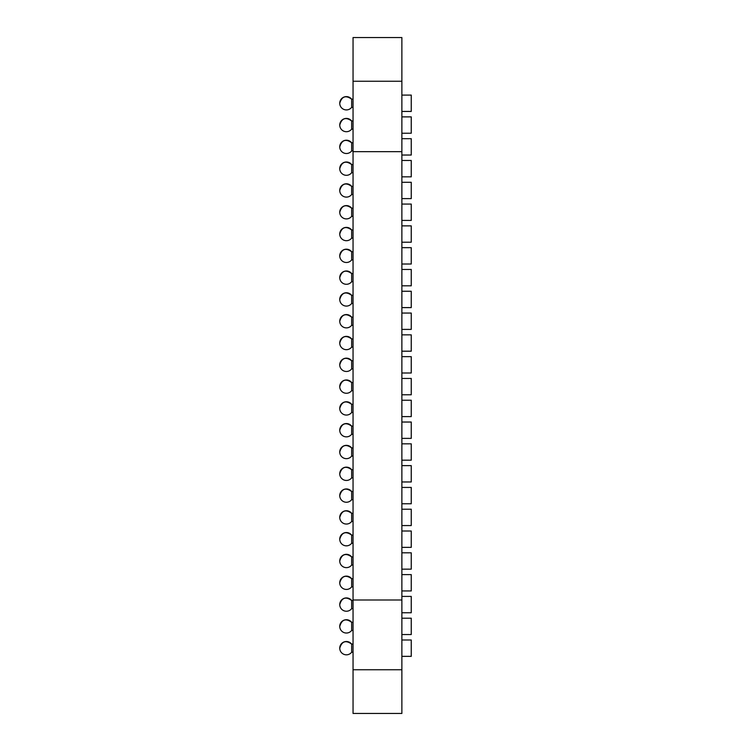 <?xml version="1.0" encoding="UTF-8"?>
<svg xmlns="http://www.w3.org/2000/svg" width="751" height="751" viewBox="0 0 751 751"><rect width="100%" height="100%" fill="white"/><g stroke="black" fill="none" stroke-linecap="round" stroke-linejoin="round"><path stroke-width="1.13" d="M353.054 81.249L401.869 81.249L401.869 37.55L353.054 37.55L353.054 151.655L401.869 151.655L401.869 713.45L353.054 713.45L353.054 669.751L401.869 669.751M401.869 81.249L401.869 151.655M353.054 151.655L353.054 669.751M353.054 600.002L401.869 600.002M340.55 645.015L342.7 642.649M345.929 641.542A6.646 6.646 0 0 0 339.752 648.169A6.646 6.646 0 0 1 345.929 641.542A6.646 6.646 0 0 0 339.752 648.169A6.646 6.646 0 0 1 345.929 641.542A6.646 6.646 0 0 0 339.752 648.169A6.646 6.646 0 0 1 345.929 641.542A6.646 6.646 0 0 0 339.752 648.169A6.646 6.646 0 0 1 345.929 641.542A6.646 6.646 0 0 0 339.752 648.169A6.646 6.646 0 0 1 345.929 641.542L349.084 642.086A6.646 6.646 0 0 1 351.646 644.086L351.646 652.253L353.054 652.253M340.55 623.227A6.646 6.646 0 0 0 339.752 626.372A6.646 6.646 0 0 1 340.55 623.227A6.646 6.646 0 0 0 339.752 626.372A6.646 6.646 0 0 1 340.55 623.227A6.646 6.646 0 0 0 339.752 626.372A6.646 6.646 0 0 1 340.55 623.227A6.646 6.646 0 0 0 339.752 626.372A6.646 6.646 0 0 1 340.55 623.227A6.646 6.646 0 0 0 339.752 626.372A6.646 6.646 0 0 1 340.55 623.227L342.7 620.852A6.646 6.646 0 0 1 351.646 622.288L351.646 630.465L353.054 630.465M345.929 619.744L349.084 620.288M340.55 601.429A6.646 6.646 0 0 0 339.752 604.574A6.646 6.646 0 0 1 340.55 601.429A6.646 6.646 0 0 0 339.752 604.574A6.646 6.646 0 0 1 340.55 601.429A6.646 6.646 0 0 0 339.752 604.574A6.646 6.646 0 0 1 340.55 601.429A6.646 6.646 0 0 0 339.752 604.574A6.646 6.646 0 0 1 340.55 601.429A6.646 6.646 0 0 0 339.752 604.574A6.646 6.646 0 0 1 340.55 601.429L342.7 599.054A6.646 6.646 0 0 1 345.929 597.946L349.084 598.491A6.646 6.646 0 0 1 351.646 600.49L351.646 608.667L353.054 608.667M351.646 586.869A6.646 6.646 0 0 1 339.752 582.785A6.646 6.646 0 0 1 351.646 578.692A6.646 6.646 0 0 0 339.752 582.785A6.646 6.646 0 0 1 351.646 578.692A6.646 6.646 0 0 0 339.752 582.785A6.646 6.646 0 0 1 351.646 578.692A6.646 6.646 0 0 0 339.752 582.785A6.646 6.646 0 0 1 351.646 578.692A6.646 6.646 0 0 0 339.752 582.785A6.646 6.646 0 0 1 351.646 578.692A6.646 6.646 0 0 0 339.752 582.785A6.646 6.646 0 0 1 351.646 578.692A6.646 6.646 0 0 0 339.752 582.785A6.646 6.646 0 0 1 351.646 578.692A6.646 6.646 0 0 0 349.084 576.702A6.646 6.646 0 0 1 351.646 578.692A6.646 6.646 0 0 0 349.084 576.702A6.646 6.646 0 0 1 351.646 578.692A6.646 6.646 0 0 0 349.084 576.702A6.646 6.646 0 0 1 351.646 578.692A6.646 6.646 0 0 0 349.084 576.702A6.646 6.646 0 0 1 351.646 578.692A6.646 6.646 0 0 0 349.084 576.702A6.646 6.646 0 0 1 351.646 578.692A6.646 6.646 0 0 0 339.752 582.785C341.808 575.876 345.779 574.506 351.646 578.692A6.646 6.646 0 0 0 339.752 582.785A6.646 6.646 0 0 1 340.55 579.631A6.646 6.646 0 0 0 339.752 582.785A6.646 6.646 0 0 1 340.55 579.631A6.646 6.646 0 0 0 339.752 582.785A6.646 6.646 0 0 1 340.55 579.631A6.646 6.646 0 0 0 339.752 582.785A6.646 6.646 0 0 1 340.55 579.631A6.646 6.646 0 0 0 339.752 582.785A6.646 6.646 0 0 1 340.55 579.631A6.646 6.646 0 0 0 339.752 582.785A6.646 6.646 0 0 1 340.55 579.631L342.7 577.256A6.646 6.646 0 0 1 345.929 576.148L349.084 576.702A6.646 6.646 0 0 1 351.646 578.692L351.646 586.869L353.054 586.869M351.646 565.071A6.646 6.646 0 0 1 339.752 560.988A6.646 6.646 0 0 1 351.646 556.895A6.646 6.646 0 0 0 339.752 560.988A6.646 6.646 0 0 1 351.646 556.895A6.646 6.646 0 0 0 342.7 555.468A6.646 6.646 0 0 1 351.646 556.895A6.646 6.646 0 0 0 339.752 560.988C341.808 554.078 345.779 552.717 351.646 556.895A6.646 6.646 0 0 0 339.752 560.988A6.646 6.646 0 0 1 340.55 557.833A6.646 6.646 0 0 0 339.752 560.988A6.646 6.646 0 0 1 340.55 557.833L342.7 555.468A6.646 6.646 0 0 1 351.646 556.895L351.646 565.071L353.054 565.071M345.929 554.351L349.084 554.905M351.646 543.273A6.646 6.646 0 0 1 339.752 539.19A6.646 6.646 0 0 1 351.646 535.106A6.646 6.646 0 0 0 339.752 539.19A6.646 6.646 0 0 1 351.646 535.106A6.646 6.646 0 0 0 349.084 533.107A6.646 6.646 0 0 1 351.646 535.106A6.646 6.646 0 0 0 339.752 539.19C341.808 532.281 345.779 530.919 351.646 535.106A6.646 6.646 0 0 0 339.752 539.19A6.646 6.646 0 0 1 340.55 536.036A6.646 6.646 0 0 0 339.752 539.19A6.646 6.646 0 0 1 340.55 536.036L342.7 533.67A6.646 6.646 0 0 1 345.929 532.562L349.084 533.107A6.646 6.646 0 0 1 351.646 535.106L351.646 543.273L353.054 543.273M351.646 521.476A6.646 6.646 0 0 1 339.752 517.392A6.646 6.646 0 0 1 351.646 513.308A6.646 6.646 0 0 0 339.752 517.392A6.646 6.646 0 0 1 351.646 513.308A6.646 6.646 0 0 0 342.7 511.872A6.646 6.646 0 0 1 351.646 513.308A6.646 6.646 0 0 0 339.752 517.392C341.808 510.483 345.779 509.122 351.646 513.308A6.646 6.646 0 0 0 339.752 517.392A6.646 6.646 0 0 1 340.55 514.238A6.646 6.646 0 0 0 339.752 517.392A6.646 6.646 0 0 1 340.55 514.238L342.7 511.872A6.646 6.646 0 0 1 351.646 513.308L351.646 521.476L353.054 521.476M345.929 510.764L349.084 511.309M340.55 492.449L342.7 490.074M345.929 488.967L349.084 489.511M351.646 477.889A6.646 6.646 0 0 1 339.752 473.797A6.646 6.646 0 0 1 351.646 469.713A6.646 6.646 0 0 0 339.752 473.797A6.646 6.646 0 0 1 351.646 469.713A6.646 6.646 0 0 0 342.7 468.277A6.646 6.646 0 0 1 351.646 469.713A6.646 6.646 0 0 0 339.752 473.797C341.808 466.887 345.779 465.526 351.646 469.713A6.646 6.646 0 0 0 339.752 473.797A6.646 6.646 0 0 1 340.55 470.652A6.646 6.646 0 0 0 339.752 473.797A6.646 6.646 0 0 1 340.55 470.652L342.7 468.277A6.646 6.646 0 0 1 351.646 469.713L351.646 477.889L353.054 477.889M345.929 467.169L349.084 467.713M340.55 448.854L342.7 446.479M345.929 445.371L349.084 445.925M351.646 434.294A6.646 6.646 0 0 1 339.752 430.21A6.646 6.646 0 0 1 351.646 426.117A6.646 6.646 0 0 0 339.752 430.21A6.646 6.646 0 0 1 351.646 426.117A6.646 6.646 0 0 0 339.752 430.21A6.646 6.646 0 0 1 351.646 426.117A6.646 6.646 0 0 0 339.752 430.21A6.646 6.646 0 0 1 351.646 426.117A6.646 6.646 0 0 0 339.752 430.21A6.646 6.646 0 0 1 351.646 426.117A6.646 6.646 0 0 0 339.752 430.21A6.646 6.646 0 0 1 351.646 426.117A6.646 6.646 0 0 0 339.752 430.21A6.646 6.646 0 0 1 351.646 426.117A6.646 6.646 0 0 0 339.752 430.21C341.808 423.301 345.779 421.94 351.646 426.117A6.646 6.646 0 0 0 339.752 430.21A6.646 6.646 0 0 1 340.55 427.056L342.7 424.69A6.646 6.646 0 0 1 345.929 423.573L349.084 424.127A6.646 6.646 0 0 1 351.646 426.117L351.646 434.294L353.054 434.294M340.55 405.258A6.646 6.646 0 0 0 339.752 408.413A6.646 6.646 0 0 1 340.55 405.258L342.7 402.893A6.646 6.646 0 0 1 345.929 401.785L349.084 402.329A6.646 6.646 0 0 1 351.646 404.329L351.646 412.496L353.054 412.496M340.55 383.461L342.7 381.095M345.929 379.987L349.084 380.532M340.55 361.672L342.7 359.297M345.929 358.189L349.084 358.734M351.646 347.112A6.646 6.646 0 0 1 339.752 343.019A6.646 6.646 0 0 1 351.646 338.936A6.646 6.646 0 0 0 339.752 343.019A6.646 6.646 0 0 1 351.646 338.936A6.646 6.646 0 0 0 339.752 343.019A6.646 6.646 0 0 1 351.646 338.936A6.646 6.646 0 0 0 339.752 343.019A6.646 6.646 0 0 1 351.646 338.936A6.646 6.646 0 0 0 339.752 343.019A6.646 6.646 0 0 1 351.646 338.936A6.646 6.646 0 0 0 339.752 343.019A6.646 6.646 0 0 1 351.646 338.936A6.646 6.646 0 0 0 339.752 343.019A6.646 6.646 0 0 1 351.646 338.936A6.646 6.646 0 0 0 339.752 343.019C341.808 336.11 345.779 334.749 351.646 338.936A6.646 6.646 0 0 0 339.752 343.019A6.646 6.646 0 0 1 340.55 339.874L342.7 337.499A6.646 6.646 0 0 1 345.929 336.392L349.084 336.936A6.646 6.646 0 0 1 351.646 338.936L351.646 347.112L353.054 347.112M351.646 325.314A6.646 6.646 0 0 1 339.752 321.231A6.646 6.646 0 0 1 351.646 317.138A6.646 6.646 0 0 0 339.752 321.231A6.646 6.646 0 0 1 351.646 317.138A6.646 6.646 0 0 0 339.752 321.231A6.646 6.646 0 0 1 351.646 317.138A6.646 6.646 0 0 0 339.752 321.231A6.646 6.646 0 0 1 351.646 317.138A6.646 6.646 0 0 0 339.752 321.231A6.646 6.646 0 0 1 351.646 317.138A6.646 6.646 0 0 0 339.752 321.231A6.646 6.646 0 0 1 351.646 317.138A6.646 6.646 0 0 0 339.752 321.231A6.646 6.646 0 0 1 351.646 317.138A6.646 6.646 0 0 0 339.752 321.231C341.808 314.322 345.779 312.951 351.646 317.138A6.646 6.646 0 0 0 339.752 321.231A6.646 6.646 0 0 1 340.55 318.077L342.7 315.702A6.646 6.646 0 0 1 351.646 317.138L351.646 325.314L353.054 325.314M345.929 314.594L349.084 315.148M340.55 296.279A6.646 6.646 0 0 0 339.752 299.433A6.646 6.646 0 0 1 340.55 296.279L342.7 293.913A6.646 6.646 0 0 1 345.929 292.796L349.084 293.35A6.646 6.646 0 0 1 351.646 295.34L351.646 303.517L353.054 303.517M340.55 274.481L342.7 272.115M345.929 271.008L349.084 271.552M340.55 252.683L342.7 250.318M345.929 249.21A6.646 6.646 0 0 0 339.752 255.838A6.646 6.646 0 0 1 345.929 249.21L349.084 249.754A6.646 6.646 0 0 1 351.646 251.754L351.646 259.921L353.054 259.921M340.55 230.895L342.7 228.52M345.929 227.412L349.084 227.957M351.646 216.335A6.646 6.646 0 0 1 339.752 212.242A6.646 6.646 0 0 1 351.646 208.158A6.646 6.646 0 0 0 339.752 212.242A6.646 6.646 0 0 1 351.646 208.158A6.646 6.646 0 0 0 339.752 212.242A6.646 6.646 0 0 1 351.646 208.158A6.646 6.646 0 0 0 339.752 212.242C341.808 205.333 345.779 203.972 351.646 208.158A6.646 6.646 0 0 0 339.752 212.242A6.646 6.646 0 0 1 340.55 209.097L342.7 206.722A6.646 6.646 0 0 1 351.646 208.158L351.646 216.335L353.054 216.335M345.929 205.614L349.084 206.159M351.646 194.537A6.646 6.646 0 0 1 339.752 190.454A6.646 6.646 0 0 1 351.646 186.361A6.646 6.646 0 0 0 339.752 190.454A6.646 6.646 0 0 1 351.646 186.361A6.646 6.646 0 0 0 339.752 190.454A6.646 6.646 0 0 1 351.646 186.361A6.646 6.646 0 0 0 339.752 190.454C341.808 183.544 345.779 182.174 351.646 186.361A6.646 6.646 0 0 0 339.752 190.454A6.646 6.646 0 0 1 340.55 187.299L342.7 184.934A6.646 6.646 0 0 1 351.646 186.361L351.646 194.537L353.054 194.537M345.929 183.817L349.084 184.37M340.55 165.502L342.7 163.136M345.929 162.019L349.084 162.573M340.55 143.704L342.7 141.338M345.929 140.23L349.084 140.775M340.55 121.906L342.7 119.54M345.929 118.433L349.084 118.977M340.55 100.118L342.7 97.743M345.929 96.635L349.084 97.179M351.646 652.253A6.646 6.646 0 0 1 339.752 648.169A6.646 6.646 0 0 1 351.646 644.086A6.646 6.646 0 0 0 339.752 648.169A6.646 6.646 0 0 1 351.646 644.086A6.646 6.646 0 0 0 339.752 648.169A6.646 6.646 0 0 1 351.646 644.086A6.646 6.646 0 0 0 339.752 648.169A6.646 6.646 0 0 1 351.646 644.086A6.646 6.646 0 0 0 339.752 648.169A6.646 6.646 0 0 1 351.646 644.086A6.646 6.646 0 0 0 339.752 648.169A6.646 6.646 0 0 1 351.646 644.086A6.646 6.646 0 0 0 339.752 648.169A6.646 6.646 0 0 1 351.646 644.086A6.646 6.646 0 0 0 339.752 648.169A6.646 6.646 0 0 1 351.646 644.086A6.646 6.646 0 0 0 339.752 648.169C341.808 641.26 345.779 639.899 351.646 644.086A6.646 6.646 0 0 0 349.084 642.086A6.646 6.646 0 0 1 351.646 644.086A6.646 6.646 0 0 0 349.084 642.086A6.646 6.646 0 0 1 351.646 644.086A6.646 6.646 0 0 0 349.084 642.086A6.646 6.646 0 0 1 351.646 644.086A6.646 6.646 0 0 0 349.084 642.086A6.646 6.646 0 0 1 351.646 644.086A6.646 6.646 0 0 0 349.084 642.086M401.869 639.993L411.248 639.993L411.248 656.346L401.869 656.346M351.646 630.465A6.646 6.646 0 0 1 339.752 626.372A6.646 6.646 0 0 1 351.646 622.288A6.646 6.646 0 0 0 339.752 626.372A6.646 6.646 0 0 1 351.646 622.288A6.646 6.646 0 0 0 339.752 626.372A6.646 6.646 0 0 1 351.646 622.288A6.646 6.646 0 0 0 339.752 626.372A6.646 6.646 0 0 1 351.646 622.288A6.646 6.646 0 0 0 339.752 626.372A6.646 6.646 0 0 1 351.646 622.288A6.646 6.646 0 0 0 339.752 626.372A6.646 6.646 0 0 1 351.646 622.288A6.646 6.646 0 0 0 339.752 626.372A6.646 6.646 0 0 1 351.646 622.288A6.646 6.646 0 0 0 339.752 626.372A6.646 6.646 0 0 1 351.646 622.288A6.646 6.646 0 0 0 339.752 626.372C341.808 619.462 345.779 618.101 351.646 622.288A6.646 6.646 0 0 0 342.7 620.852A6.646 6.646 0 0 1 351.646 622.288A6.646 6.646 0 0 0 342.7 620.852A6.646 6.646 0 0 1 351.646 622.288A6.646 6.646 0 0 0 342.7 620.852A6.646 6.646 0 0 1 351.646 622.288A6.646 6.646 0 0 0 342.7 620.852A6.646 6.646 0 0 1 351.646 622.288A6.646 6.646 0 0 0 342.7 620.852M401.869 618.204L411.248 618.204L411.248 634.548L401.869 634.548M351.646 608.667A6.646 6.646 0 0 1 339.752 604.574A6.646 6.646 0 0 1 351.646 600.49A6.646 6.646 0 0 0 339.752 604.574A6.646 6.646 0 0 1 351.646 600.49A6.646 6.646 0 0 0 339.752 604.574A6.646 6.646 0 0 1 351.646 600.49A6.646 6.646 0 0 0 339.752 604.574A6.646 6.646 0 0 1 351.646 600.49A6.646 6.646 0 0 0 339.752 604.574A6.646 6.646 0 0 1 351.646 600.49A6.646 6.646 0 0 0 339.752 604.574A6.646 6.646 0 0 1 351.646 600.49A6.646 6.646 0 0 0 339.752 604.574A6.646 6.646 0 0 1 351.646 600.49A6.646 6.646 0 0 0 339.752 604.574A6.646 6.646 0 0 1 351.646 600.49A6.646 6.646 0 0 0 339.752 604.574C341.808 597.665 345.779 596.303 351.646 600.49A6.646 6.646 0 0 0 349.084 598.491A6.646 6.646 0 0 1 351.646 600.49A6.646 6.646 0 0 0 349.084 598.491A6.646 6.646 0 0 1 351.646 600.49A6.646 6.646 0 0 0 349.084 598.491A6.646 6.646 0 0 1 351.646 600.49A6.646 6.646 0 0 0 349.084 598.491A6.646 6.646 0 0 1 351.646 600.49A6.646 6.646 0 0 0 349.084 598.491M401.869 596.407L411.248 596.407L411.248 612.75L401.869 612.75M401.869 574.609L411.248 574.609L411.248 590.953L401.869 590.953M401.869 552.811L411.248 552.811L411.248 569.155L401.869 569.155M401.869 531.013L411.248 531.013L411.248 547.366L401.869 547.366M401.869 509.216L411.248 509.216L411.248 525.569L401.869 525.569M351.646 499.687A6.646 6.646 0 0 1 339.752 495.594A6.646 6.646 0 0 1 351.646 491.511A6.646 6.646 0 0 0 339.752 495.594A6.646 6.646 0 0 1 351.646 491.511A6.646 6.646 0 0 0 339.752 495.594A6.646 6.646 0 0 1 351.646 491.511A6.646 6.646 0 0 0 339.752 495.594A6.646 6.646 0 0 1 351.646 491.511A6.646 6.646 0 0 0 339.752 495.594C341.808 488.685 345.779 487.324 351.646 491.511L351.646 499.687L353.054 499.687M401.869 487.427L411.248 487.427L411.248 503.771L401.869 503.771M401.869 465.629L411.248 465.629L411.248 481.973L401.869 481.973M351.646 456.092A6.646 6.646 0 0 1 339.752 452.008A6.646 6.646 0 0 1 351.646 447.915A6.646 6.646 0 0 0 339.752 452.008A6.646 6.646 0 0 1 351.646 447.915A6.646 6.646 0 0 0 339.752 452.008A6.646 6.646 0 0 1 351.646 447.915A6.646 6.646 0 0 0 339.752 452.008A6.646 6.646 0 0 1 351.646 447.915A6.646 6.646 0 0 0 339.752 452.008A6.646 6.646 0 0 1 351.646 447.915A6.646 6.646 0 0 0 339.752 452.008A6.646 6.646 0 0 1 351.646 447.915A6.646 6.646 0 0 0 339.752 452.008A6.646 6.646 0 0 1 351.646 447.915A6.646 6.646 0 0 0 339.752 452.008A6.646 6.646 0 0 1 351.646 447.915A6.646 6.646 0 0 0 339.752 452.008C341.808 445.099 345.779 443.728 351.646 447.915L351.646 456.092L353.054 456.092M401.869 443.832L411.248 443.832L411.248 460.175L401.869 460.175M401.869 422.034L411.248 422.034L411.248 438.377L401.869 438.377M351.646 412.496A6.646 6.646 0 0 1 339.752 408.413A6.646 6.646 0 0 1 351.646 404.329A6.646 6.646 0 0 0 339.752 408.413A6.646 6.646 0 0 1 351.646 404.329A6.646 6.646 0 0 0 339.752 408.413A6.646 6.646 0 0 1 351.646 404.329A6.646 6.646 0 0 0 339.752 408.413A6.646 6.646 0 0 1 351.646 404.329A6.646 6.646 0 0 0 339.752 408.413A6.646 6.646 0 0 1 351.646 404.329A6.646 6.646 0 0 0 339.752 408.413A6.646 6.646 0 0 1 351.646 404.329A6.646 6.646 0 0 0 339.752 408.413A6.646 6.646 0 0 1 351.646 404.329A6.646 6.646 0 0 0 339.752 408.413C341.808 401.503 345.779 400.142 351.646 404.329A6.646 6.646 0 0 0 349.084 402.329M401.869 400.236L411.248 400.236L411.248 416.589L401.869 416.589M351.646 390.698A6.646 6.646 0 0 1 339.752 386.615A6.646 6.646 0 0 1 351.646 382.531A6.646 6.646 0 0 0 339.752 386.615A6.646 6.646 0 0 1 351.646 382.531A6.646 6.646 0 0 0 339.752 386.615A6.646 6.646 0 0 1 351.646 382.531A6.646 6.646 0 0 0 339.752 386.615A6.646 6.646 0 0 1 351.646 382.531A6.646 6.646 0 0 0 339.752 386.615A6.646 6.646 0 0 1 351.646 382.531A6.646 6.646 0 0 0 339.752 386.615A6.646 6.646 0 0 1 351.646 382.531A6.646 6.646 0 0 0 339.752 386.615A6.646 6.646 0 0 1 351.646 382.531A6.646 6.646 0 0 0 339.752 386.615A6.646 6.646 0 0 1 351.646 382.531A6.646 6.646 0 0 0 339.752 386.615C341.808 379.706 345.779 378.344 351.646 382.531L351.646 390.698L353.054 390.698M401.869 378.438L411.248 378.438L411.248 394.791L401.869 394.791M351.646 368.91A6.646 6.646 0 0 1 339.752 364.817A6.646 6.646 0 0 1 351.646 360.733A6.646 6.646 0 0 0 339.752 364.817A6.646 6.646 0 0 1 351.646 360.733A6.646 6.646 0 0 0 339.752 364.817A6.646 6.646 0 0 1 351.646 360.733A6.646 6.646 0 0 0 339.752 364.817A6.646 6.646 0 0 1 351.646 360.733A6.646 6.646 0 0 0 339.752 364.817A6.646 6.646 0 0 1 351.646 360.733A6.646 6.646 0 0 0 339.752 364.817A6.646 6.646 0 0 1 351.646 360.733A6.646 6.646 0 0 0 339.752 364.817A6.646 6.646 0 0 1 351.646 360.733A6.646 6.646 0 0 0 339.752 364.817A6.646 6.646 0 0 1 351.646 360.733A6.646 6.646 0 0 0 339.752 364.817C341.808 357.908 345.779 356.547 351.646 360.733L351.646 368.91L353.054 368.91M401.869 356.65L411.248 356.65L411.248 372.994L401.869 372.994M401.869 334.852L411.248 334.852L411.248 351.196L401.869 351.196M401.869 313.054L411.248 313.054L411.248 329.398L401.869 329.398M342.7 293.913A6.646 6.646 0 0 1 345.929 292.796A6.646 6.646 0 0 0 339.752 299.433C341.808 292.524 345.779 291.163 351.646 295.34A6.646 6.646 0 0 0 349.084 293.35A6.646 6.646 0 0 1 351.646 295.34A6.646 6.646 0 0 0 339.752 299.433A6.646 6.646 0 0 0 351.646 303.517M401.869 291.257L411.248 291.257L411.248 307.6L401.869 307.6M351.646 281.719A6.646 6.646 0 0 1 339.752 277.635A6.646 6.646 0 0 1 351.646 273.552A6.646 6.646 0 0 0 339.752 277.635A6.646 6.646 0 0 1 351.646 273.552A6.646 6.646 0 0 0 339.752 277.635A6.646 6.646 0 0 1 351.646 273.552A6.646 6.646 0 0 0 339.752 277.635A6.646 6.646 0 0 1 351.646 273.552A6.646 6.646 0 0 0 339.752 277.635C341.808 270.726 345.779 269.365 351.646 273.552L351.646 281.719L353.054 281.719M401.869 269.459L411.248 269.459L411.248 285.812L401.869 285.812M351.646 259.921A6.646 6.646 0 0 1 339.752 255.838A6.646 6.646 0 0 1 351.646 251.754A6.646 6.646 0 0 0 339.752 255.838A6.646 6.646 0 0 1 351.646 251.754A6.646 6.646 0 0 0 339.752 255.838A6.646 6.646 0 0 1 351.646 251.754A6.646 6.646 0 0 0 339.752 255.838C341.808 248.928 345.779 247.567 351.646 251.754A6.646 6.646 0 0 0 349.084 249.754M401.869 247.661L411.248 247.661L411.248 264.014L401.869 264.014M351.646 238.133A6.646 6.646 0 0 1 339.752 234.04A6.646 6.646 0 0 1 351.646 229.956A6.646 6.646 0 0 0 339.752 234.04A6.646 6.646 0 0 1 351.646 229.956A6.646 6.646 0 0 0 339.752 234.04A6.646 6.646 0 0 1 351.646 229.956A6.646 6.646 0 0 0 339.752 234.04A6.646 6.646 0 0 1 351.646 229.956A6.646 6.646 0 0 0 339.752 234.04C341.808 227.131 345.779 225.769 351.646 229.956L351.646 238.133L353.054 238.133M401.869 225.873L411.248 225.873L411.248 242.216L401.869 242.216M401.869 204.075L411.248 204.075L411.248 220.418L401.869 220.418M401.869 182.277L411.248 182.277L411.248 198.621L401.869 198.621M351.646 172.739A6.646 6.646 0 0 1 339.752 168.656A6.646 6.646 0 0 1 351.646 164.563A6.646 6.646 0 0 0 339.752 168.656A6.646 6.646 0 0 1 351.646 164.563A6.646 6.646 0 0 0 339.752 168.656A6.646 6.646 0 0 1 351.646 164.563A6.646 6.646 0 0 0 339.752 168.656A6.646 6.646 0 0 1 351.646 164.563A6.646 6.646 0 0 0 339.752 168.656A6.646 6.646 0 0 1 351.646 164.563A6.646 6.646 0 0 0 339.752 168.656A6.646 6.646 0 0 1 351.646 164.563A6.646 6.646 0 0 0 339.752 168.656A6.646 6.646 0 0 1 351.646 164.563A6.646 6.646 0 0 0 339.752 168.656A6.646 6.646 0 0 1 351.646 164.563A6.646 6.646 0 0 0 339.752 168.656A6.646 6.646 0 0 1 351.646 164.563A6.646 6.646 0 0 0 339.752 168.656A6.646 6.646 0 0 1 351.646 164.563A6.646 6.646 0 0 0 339.752 168.656A6.646 6.646 0 0 1 351.646 164.563A6.646 6.646 0 0 0 339.752 168.656A6.646 6.646 0 0 1 351.646 164.563A6.646 6.646 0 0 0 339.752 168.656A6.646 6.646 0 0 1 351.646 164.563A6.646 6.646 0 0 0 339.752 168.656C341.808 161.747 345.779 160.385 351.646 164.563L351.646 172.739L353.054 172.739M401.869 160.479L411.248 160.479L411.248 176.832L401.869 176.832M351.646 150.942A6.646 6.646 0 0 1 339.752 146.858A6.646 6.646 0 0 1 351.646 142.774A6.646 6.646 0 0 0 339.752 146.858A6.646 6.646 0 0 1 351.646 142.774A6.646 6.646 0 0 0 339.752 146.858A6.646 6.646 0 0 1 351.646 142.774A6.646 6.646 0 0 0 339.752 146.858A6.646 6.646 0 0 1 351.646 142.774A6.646 6.646 0 0 0 339.752 146.858A6.646 6.646 0 0 1 351.646 142.774A6.646 6.646 0 0 0 339.752 146.858A6.646 6.646 0 0 1 351.646 142.774A6.646 6.646 0 0 0 339.752 146.858A6.646 6.646 0 0 1 351.646 142.774A6.646 6.646 0 0 0 339.752 146.858A6.646 6.646 0 0 1 351.646 142.774A6.646 6.646 0 0 0 339.752 146.858A6.646 6.646 0 0 1 351.646 142.774A6.646 6.646 0 0 0 339.752 146.858A6.646 6.646 0 0 1 351.646 142.774A6.646 6.646 0 0 0 339.752 146.858A6.646 6.646 0 0 1 351.646 142.774A6.646 6.646 0 0 0 339.752 146.858A6.646 6.646 0 0 1 351.646 142.774A6.646 6.646 0 0 0 339.752 146.858A6.646 6.646 0 0 1 351.646 142.774A6.646 6.646 0 0 0 339.752 146.858C341.808 139.949 345.779 138.588 351.646 142.774L351.646 150.942L353.054 150.942M401.869 138.682L411.248 138.682L411.248 155.035L401.869 155.035M351.646 129.144A6.646 6.646 0 0 1 339.752 125.06A6.646 6.646 0 0 1 351.646 120.977A6.646 6.646 0 0 0 339.752 125.06A6.646 6.646 0 0 1 351.646 120.977A6.646 6.646 0 0 0 339.752 125.06A6.646 6.646 0 0 1 351.646 120.977A6.646 6.646 0 0 0 339.752 125.06A6.646 6.646 0 0 1 351.646 120.977A6.646 6.646 0 0 0 339.752 125.06A6.646 6.646 0 0 1 351.646 120.977A6.646 6.646 0 0 0 339.752 125.06A6.646 6.646 0 0 1 351.646 120.977A6.646 6.646 0 0 0 339.752 125.06A6.646 6.646 0 0 1 351.646 120.977A6.646 6.646 0 0 0 339.752 125.06A6.646 6.646 0 0 1 351.646 120.977A6.646 6.646 0 0 0 339.752 125.06A6.646 6.646 0 0 1 351.646 120.977A6.646 6.646 0 0 0 339.752 125.06A6.646 6.646 0 0 1 351.646 120.977A6.646 6.646 0 0 0 339.752 125.06A6.646 6.646 0 0 1 351.646 120.977A6.646 6.646 0 0 0 339.752 125.06A6.646 6.646 0 0 1 351.646 120.977A6.646 6.646 0 0 0 339.752 125.06A6.646 6.646 0 0 1 351.646 120.977A6.646 6.646 0 0 0 339.752 125.06C341.808 118.151 345.779 116.79 351.646 120.977L351.646 129.144L353.054 129.144M401.869 116.884L411.248 116.884L411.248 133.237L401.869 133.237M351.646 107.355A6.646 6.646 0 0 1 339.752 103.263A6.646 6.646 0 0 1 351.646 99.179A6.646 6.646 0 0 0 339.752 103.263A6.646 6.646 0 0 1 351.646 99.179A6.646 6.646 0 0 0 339.752 103.263A6.646 6.646 0 0 1 351.646 99.179A6.646 6.646 0 0 0 339.752 103.263A6.646 6.646 0 0 1 351.646 99.179A6.646 6.646 0 0 0 339.752 103.263A6.646 6.646 0 0 1 351.646 99.179A6.646 6.646 0 0 0 339.752 103.263A6.646 6.646 0 0 1 351.646 99.179A6.646 6.646 0 0 0 339.752 103.263A6.646 6.646 0 0 1 351.646 99.179A6.646 6.646 0 0 0 339.752 103.263A6.646 6.646 0 0 1 351.646 99.179A6.646 6.646 0 0 0 339.752 103.263A6.646 6.646 0 0 1 351.646 99.179A6.646 6.646 0 0 0 339.752 103.263A6.646 6.646 0 0 1 351.646 99.179A6.646 6.646 0 0 0 339.752 103.263A6.646 6.646 0 0 1 351.646 99.179A6.646 6.646 0 0 0 339.752 103.263A6.646 6.646 0 0 1 351.646 99.179A6.646 6.646 0 0 0 339.752 103.263A6.646 6.646 0 0 1 351.646 99.179A6.646 6.646 0 0 0 339.752 103.263C341.808 96.353 345.779 94.992 351.646 99.179L351.646 107.355L353.054 107.355M401.869 95.095L411.248 95.095L411.248 111.439L401.869 111.439M345.929 597.946A6.646 6.646 0 0 0 342.7 599.054A6.646 6.646 0 0 1 345.929 597.946A6.646 6.646 0 0 0 342.7 599.054A6.646 6.646 0 0 1 345.929 597.946A6.646 6.646 0 0 0 342.7 599.054A6.646 6.646 0 0 1 345.929 597.946A6.646 6.646 0 0 0 342.7 599.054A6.646 6.646 0 0 1 345.929 597.946A6.646 6.646 0 0 0 342.7 599.054M345.929 576.148A6.646 6.646 0 0 0 342.7 577.256A6.646 6.646 0 0 1 345.929 576.148A6.646 6.646 0 0 0 342.7 577.256A6.646 6.646 0 0 1 345.929 576.148A6.646 6.646 0 0 0 342.7 577.256A6.646 6.646 0 0 1 345.929 576.148A6.646 6.646 0 0 0 342.7 577.256A6.646 6.646 0 0 1 345.929 576.148A6.646 6.646 0 0 0 342.7 577.256A6.646 6.646 0 0 1 345.929 576.148M345.929 532.562A6.646 6.646 0 0 0 342.7 533.67A6.646 6.646 0 0 1 345.929 532.562M345.929 401.785A6.646 6.646 0 0 0 342.7 402.893M351.646 295.34A6.646 6.646 0 0 0 339.752 299.433A6.646 6.646 0 0 1 351.646 295.34A6.646 6.646 0 0 0 339.752 299.433A6.646 6.646 0 0 1 351.646 295.34A6.646 6.646 0 0 0 339.752 299.433A6.646 6.646 0 0 1 351.646 295.34A6.646 6.646 0 0 0 339.752 299.433A6.646 6.646 0 0 1 351.646 295.34A6.646 6.646 0 0 0 339.752 299.433A6.646 6.646 0 0 1 351.646 295.34A6.646 6.646 0 0 0 339.752 299.433A6.646 6.646 0 0 1 351.646 295.34L353.054 295.34M351.646 644.086L353.054 644.086M351.646 622.288L353.054 622.288M351.646 600.49L353.054 600.49M351.646 578.692L353.054 578.692M351.646 556.895L353.054 556.895M351.646 535.106L353.054 535.106M351.646 513.308L353.054 513.308M351.646 491.511L353.054 491.511M351.646 469.713L353.054 469.713M351.646 447.915L353.054 447.915M351.646 426.117L353.054 426.117M351.646 404.329L353.054 404.329M351.646 382.531L353.054 382.531M351.646 360.733L353.054 360.733M351.646 338.936L353.054 338.936M351.646 317.138L353.054 317.138M351.646 273.552L353.054 273.552M351.646 251.754L353.054 251.754M351.646 229.956L353.054 229.956M351.646 208.158L353.054 208.158M351.646 186.361L353.054 186.361M351.646 164.563L353.054 164.563M351.646 142.774L353.054 142.774M351.646 120.977L353.054 120.977M351.646 99.179L353.054 99.179"/></g></svg>
